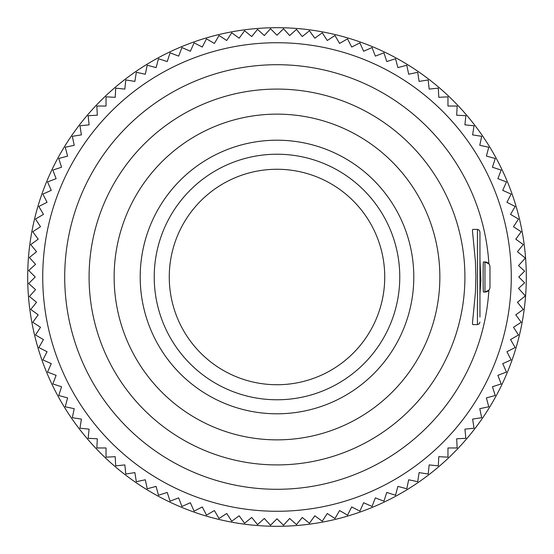 <?xml version="1.0" encoding="UTF-8"?>
<svg xmlns="http://www.w3.org/2000/svg" width="554" height="554" viewBox="0 0 554 554"><rect width="100%" height="100%" fill="white"/><g stroke="black" fill="none" stroke-linecap="round" stroke-linejoin="round"><path stroke-width="0.83" d="M384.739 277A107.739 107.739 0 0 1 223.13 370.301A107.739 107.739 0 0 1 223.13 183.699A107.739 107.739 0 0 1 384.739 277M399.773 277A122.773 122.773 0 0 1 277 399.773A122.773 122.773 0 0 1 154.227 277A122.773 122.773 0 0 1 277 154.227A122.773 122.773 0 0 1 399.773 277M140.197 277A136.803 136.803 0 0 0 345.398 395.473A136.803 136.803 0 0 0 345.398 158.527A136.803 136.803 0 0 0 140.197 277M114.138 277A162.862 162.862 0 0 0 358.431 418.041A162.862 162.862 0 0 0 358.431 135.959A162.862 162.862 0 0 0 114.138 277M89.083 277A187.917 187.917 0 0 0 370.958 439.738A187.917 187.917 0 0 0 370.958 114.263A187.917 187.917 0 0 0 89.083 277M488.884 263.863L484.958 261.966L483.462 261.966C483.005 261.052 483.005 292.969 483.462 292.034L484.958 292.034L488.884 290.137A212.293 212.293 0 0 1 270.428 489.189A212.293 212.293 0 0 1 64.707 277A212.293 212.293 0 0 1 270.428 64.811A212.293 212.293 0 0 1 488.884 263.863M477.444 229.398L472.749 229.398L472.444 230.693L475.394 261.128L475.879 276.917L475.422 292.477L472.444 323.328L472.749 324.602L477.444 324.602L477.444 229.398L479.203 230.118L479.951 231.897L479.951 317.089M479.951 294.513L480.865 280.241L479.951 259.487M42.734 277A234.266 234.266 0 0 0 394.136 479.882A234.266 234.266 0 0 0 394.136 74.118A234.266 234.266 0 0 0 42.734 277M518.516 265.608L524.617 271.162L518.786 277L524.617 282.838L518.516 288.392L525.337 295.891L517.457 302.276L523.246 309.416L515.809 314.824L521.21 322.262L513.503 327.269L518.509 334.983L510.546 339.581L515.144 347.538L506.952 351.714L511.127 359.906L502.727 363.646L506.467 372.046L497.88 375.342L501.176 383.929L492.43 386.768L495.269 395.514L486.391 397.89L488.773 406.774L479.778 408.686L481.689 417.681L472.604 419.115L474.044 428.2L464.903 429.156L465.866 438.304L456.683 438.782L457.161 447.964L447.964 447.964L447.964 457.161L438.782 456.683L438.304 465.866L429.156 464.903L428.2 474.044L419.115 472.604L417.681 481.689L408.686 479.778L406.774 488.773L397.89 486.391L395.514 495.269L386.768 492.43L383.929 501.176L375.342 497.88L372.046 506.467L363.646 502.727L359.906 511.127L351.714 506.952L347.538 515.144L339.581 510.546L334.983 518.509L327.269 513.503L322.262 521.21L314.824 515.809L309.416 523.246L302.276 517.457L296.487 524.603L289.652 518.454L283.503 525.282L277 518.786L270.497 525.282L264.348 518.454L257.513 524.603L251.724 517.457L244.584 523.246L239.176 515.809L231.738 521.21L226.731 513.503L219.017 518.509L214.419 510.546L206.462 515.144L202.286 506.952L194.094 511.127L190.354 502.727L181.954 506.467L178.658 497.88L170.071 501.176L167.232 492.43L158.486 495.269L156.11 486.391L147.226 488.773L145.314 479.778L136.319 481.689L134.885 472.604L125.8 474.044L124.844 464.903L115.696 465.866L115.218 456.683L106.036 457.161L106.036 447.964L96.839 447.964L97.317 438.782L88.134 438.304L89.097 429.156L79.956 428.2L81.396 419.115L72.311 417.681L74.222 408.686L65.227 406.774L67.609 397.89L58.731 395.514L61.57 386.768L52.824 383.929L56.12 375.342L47.533 372.046L51.273 363.646L42.873 359.906L47.048 351.714L38.856 347.538L43.454 339.581L35.491 334.983L40.497 327.269L32.79 322.262L38.191 314.824L30.754 309.416L36.543 302.276L29.397 296.487L35.546 289.652L28.718 283.503L35.214 277L28.718 270.497L35.546 264.348L29.397 257.513L36.543 251.724L30.754 244.584L38.191 239.176L32.79 231.738L40.497 226.731L35.491 219.017L43.454 214.419L38.856 206.462L47.048 202.286L42.873 194.094L51.273 190.354L47.533 181.954L56.12 178.658L52.824 170.071L61.57 167.232L58.731 158.486L67.609 156.11L65.227 147.226L74.222 145.314L72.311 136.319L81.396 134.885L79.956 125.8L89.097 124.844L88.134 115.696L97.317 115.218L96.839 106.036L106.036 106.036L106.036 96.839L115.218 97.317L115.696 88.134L124.844 89.097L125.8 79.956L134.885 81.396L136.319 72.311L145.314 74.222L147.226 65.227L156.11 67.609L158.486 58.731L167.232 61.57L170.071 52.824L178.658 56.12L181.954 47.533L190.354 51.273L194.094 42.873L202.286 47.048L206.462 38.856L214.419 43.454L219.017 35.491L226.731 40.497L231.738 32.79L239.176 38.191L244.584 30.754L251.724 36.543L257.513 29.397L264.348 35.546L270.497 28.718L277 35.214L283.503 28.718L289.652 35.546L296.487 29.397L302.276 36.543L309.416 30.754L314.824 38.191L322.262 32.79L327.269 40.497L334.983 35.491L339.581 43.454L347.538 38.856L351.714 47.048L359.906 42.873L363.646 51.273L372.046 47.533L375.342 56.12L383.929 52.824L386.768 61.57L395.514 58.731L397.89 67.609L406.774 65.227L408.686 74.222L417.681 72.311L419.115 81.396L428.2 79.956L429.156 89.097L438.304 88.134L438.782 97.317L447.964 96.839L447.964 106.036L457.161 106.036L456.683 115.218L465.866 115.696L464.903 124.844L474.044 125.8L472.604 134.885L481.689 136.319L479.778 145.314L488.773 147.226L486.391 156.11L495.269 158.486L492.43 167.232L501.176 170.071L497.88 178.658L506.467 181.954L502.727 190.354L511.127 194.094L506.952 202.286L515.144 206.462L510.546 214.419L518.509 219.017L513.503 226.731L521.21 231.738L515.809 239.176L523.246 244.584L517.457 251.724L525.337 258.109L518.516 265.608M525.601 295.684A249.3 249.3 0 0 1 146.99 489.715A249.3 249.3 0 0 1 146.99 64.285A249.3 249.3 0 0 1 525.601 295.684L525.337 295.891M489.971 266.98L489.971 287.02A5.014 5.014 0 0 1 484.958 292.034L484.958 261.966A5.014 5.014 0 0 1 489.971 266.98A5.014 5.014 0 0 0 484.958 261.966M479.951 288.482L479.951 265.518M477.444 324.602L479.203 323.882L479.951 322.103"/></g></svg>
